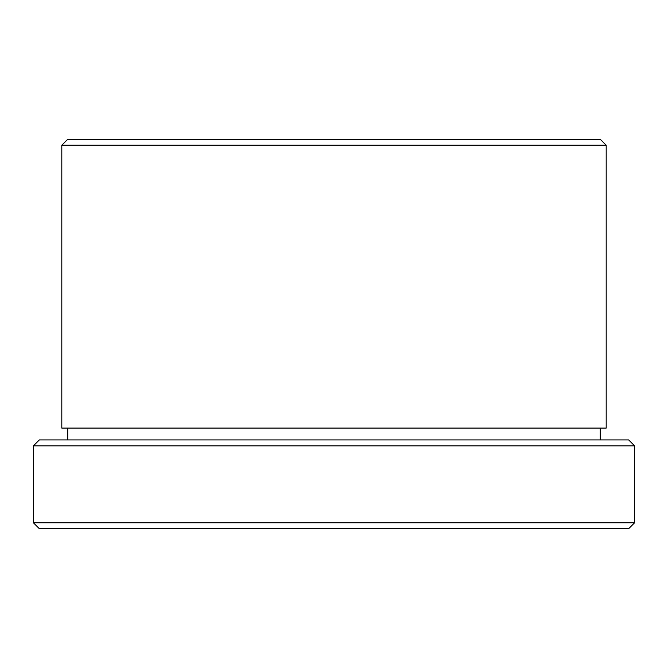 <?xml version="1.0" encoding="UTF-8"?>
<svg xmlns="http://www.w3.org/2000/svg" width="668" height="668" viewBox="0 0 668 668"><rect width="100%" height="100%" fill="white"/><g stroke="black" fill="none" stroke-linecap="round" stroke-linejoin="round"><path stroke-width="1" d="M33.4 445.84L39.32 439.92L628.68 439.92L634.6 445.84L33.4 445.84L33.4 522.76L634.6 522.76L634.6 445.84M33.4 522.76L39.32 528.68L628.68 528.68L634.6 522.76M61.807 145.24L67.718 139.32L600.281 139.32L606.193 145.24L61.807 145.24L61.807 428.088L606.193 428.088L606.193 145.24M600.281 439.92L600.281 428.088M67.718 439.92L67.718 428.088"/></g></svg>
